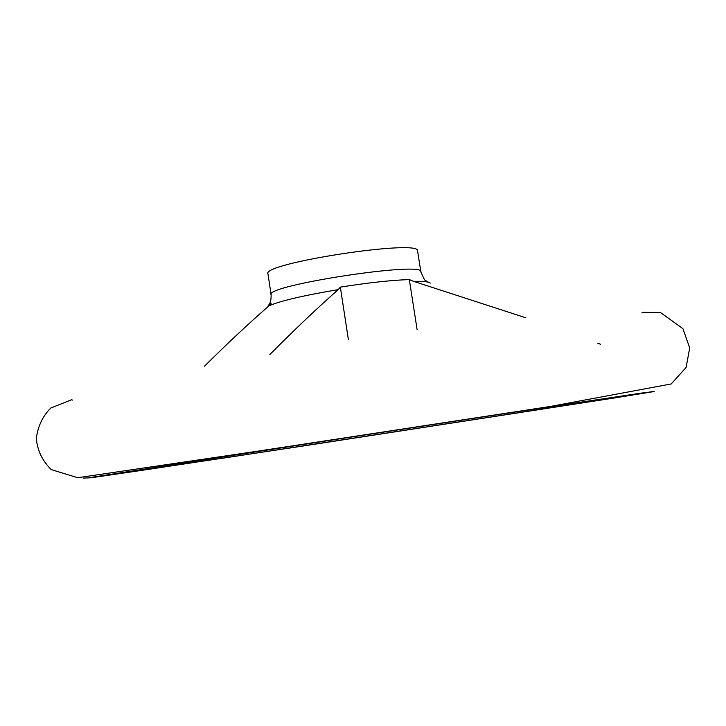 <?xml version="1.0" encoding="UTF-8"?>
<svg xmlns="http://www.w3.org/2000/svg" width="726" height="726" viewBox="0 0 726 726"><rect width="100%" height="100%" fill="white"/><g stroke="black" fill="none" stroke-linecap="round" stroke-linejoin="round"><path stroke-width="1.09" d="M268.212 306.472L268.175 305.764L271.097 303.386L268.965 305.827C280.263 300.918 303.332 295.518 338.18 289.638C316.418 308.895 293.649 330.521 269.863 354.515M348.389 339.695L340.349 287.115C368.381 282.704 391.368 280.191 409.319 279.574L413.593 281.352C423.349 281.162 428.921 281.733 430.3 283.086M338.18 289.638L340.349 287.115M525.869 317.806L413.593 281.352M417.105 329.568L409.319 279.574M204.478 366.213C226.857 343.961 248.356 323.823 268.965 305.827M420.844 271.823C424.556 260.97 264.328 285.49 271.107 294.738L267.976 273.865C261.006 263.293 421.08 238.79 417.586 250.978L420.844 271.823C423.694 278.566 425.354 281.506 425.826 280.626L427.941 282.078M611.873 398.374L227.429 457.507L88.318 477.817L428.05 425.137L641.24 393.102L653.772 391.604L611.873 398.374M548.983 406.805L189.196 461.863M271.107 294.738C271.352 303.169 268.52 304.938 268.892 304.775M597.761 343.253L600.611 344.278M641.848 312.979L642.61 312.361L660.324 312.425L682.93 328.66L689.7 347.935L686.124 367.41L671.178 383.963L549.945 406.524L253.038 451.871L77.736 477.717L51.247 469.604C42.417 460.901 37.434 450.556 36.3 438.595C37.87 426.28 42.698 416.098 50.793 408.021L71.62 399.736L72.518 400.099M83.445 478.08L90.886 477.79L137.695 470.974L304.866 445.746L611.7 398.392L654.171 391.305"/></g></svg>
